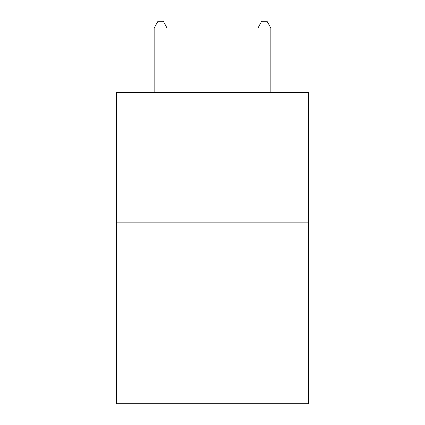 <?xml version="1.0" encoding="UTF-8"?>
<svg xmlns="http://www.w3.org/2000/svg" width="425" height="425" viewBox="0 0 425 425"><rect width="100%" height="100%" fill="white"/><g stroke="black" fill="none" stroke-linecap="round" stroke-linejoin="round"><path stroke-width="0.64" d="M308.513 222.1L308.513 403.75L116.487 403.75L116.487 92.353L308.513 92.353L308.513 222.1L116.487 222.1M167.089 92.353L167.089 27.997L154.11 27.997L154.11 92.353M154.11 27.997L158.004 21.25L163.195 21.25L167.089 27.997M270.89 92.353L270.89 27.997L257.911 27.997L257.911 92.353M257.911 27.997L261.805 21.25L266.996 21.25L270.89 27.997"/></g></svg>
